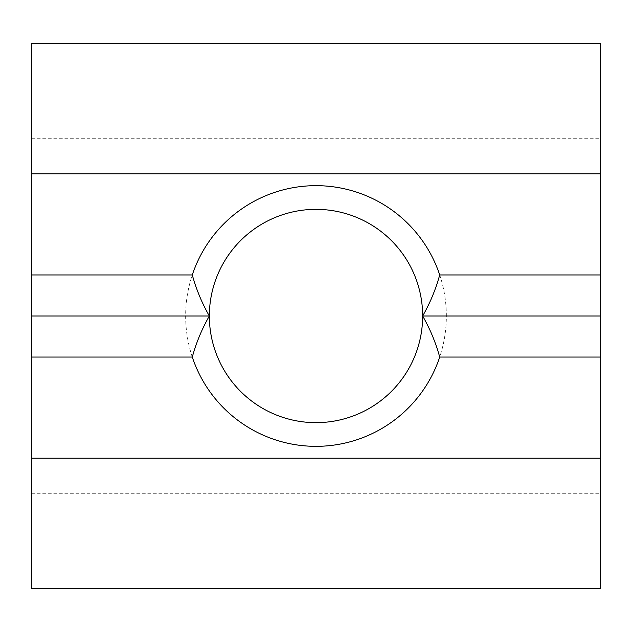 <?xml version="1.0" encoding="UTF-8"?>
<svg xmlns="http://www.w3.org/2000/svg" width="632" height="632" viewBox="0 0 632 632"><rect width="100%" height="100%" fill="white"/><g stroke="black" fill="none" stroke-linecap="round" stroke-linejoin="round"><path stroke-width="0.47" stroke-dasharray="3.16 2.37" d="M316 209.35A106.65 106.65 0 0 0 209.35 316A106.65 106.65 0 0 0 316 422.65A106.65 106.65 0 0 0 422.65 316A106.65 106.65 0 0 0 316 209.35M446.35 316A130.35 130.35 0 0 0 316 185.65A130.35 130.35 0 0 0 185.65 316A130.35 130.35 0 0 0 316 446.35A130.35 130.35 0 0 0 446.35 316M600.4 588.55L600.4 43.45L31.6 43.45L31.6 588.55L600.4 588.55M31.6 458.2L600.4 458.2M31.6 173.8L600.4 173.8M31.6 493.75L600.4 493.75M31.6 138.25L600.4 138.25"/><path stroke-width="0.95" d="M316 422.65A106.65 106.65 0 0 1 209.35 316A106.65 106.65 0 0 1 316 209.35A106.65 106.65 0 0 1 422.65 316A106.65 106.65 0 0 1 316 422.65M600.4 458.2L600.4 588.55L31.6 588.55L31.6 458.2L600.4 458.2L600.4 43.45L31.6 43.45L31.6 173.8L600.4 173.8M31.6 458.2L31.6 173.8M31.6 274.952L192.286 274.952A130.35 130.35 0 0 1 439.714 274.952L600.4 274.952M31.6 357.048L192.286 357.048A130.35 130.35 0 0 0 439.714 357.048L600.4 357.048M192.286 274.952C196.362 289.638 202.05 303.32 209.35 316C202.05 328.68 196.362 342.362 192.286 357.048M439.714 357.048C435.638 342.362 429.95 328.68 422.65 316C429.95 303.32 435.638 289.638 439.714 274.952M600.4 316L422.65 316M209.35 316L31.6 316"/></g></svg>
